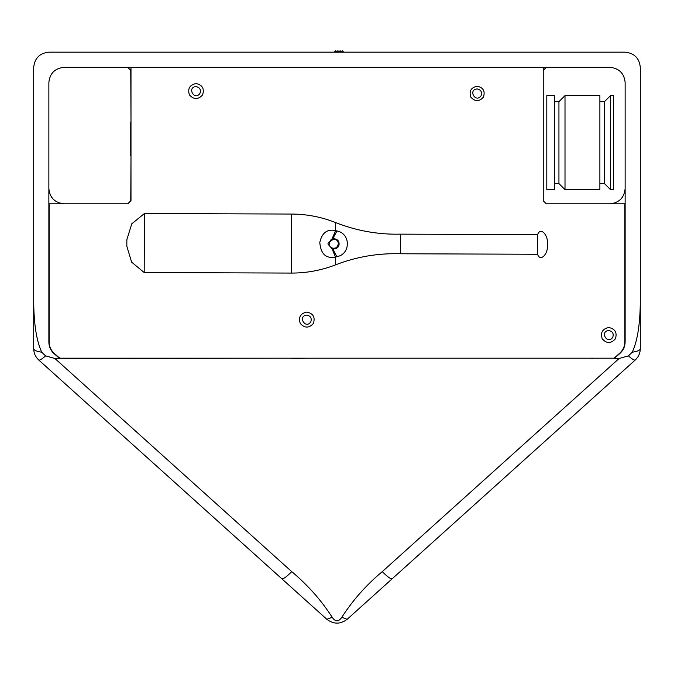 <?xml version="1.0" encoding="UTF-8"?>
<svg xmlns="http://www.w3.org/2000/svg" width="674" height="674" viewBox="0 0 674 674"><rect width="100%" height="100%" fill="white"/><g stroke="black" fill="none" stroke-linecap="round" stroke-linejoin="round"><path stroke-width="1.01" d="M314.101 67.636L373.548 67.636M343.521 52.168L342.611 50.803L341.693 51.721L340.774 50.803L339.873 51.704L338.971 50.803L338.07 51.704L337.168 50.803L336.25 51.721L335.332 50.803L334.422 52.168M554.39 189.647L554.39 95.624L546.808 95.624L546.808 189.647L554.39 189.647M546.808 106.627L546.808 95.624M565.006 189.647L565.006 95.624L599.885 95.624L599.885 189.647L565.006 189.647L558.94 183.581L558.94 101.69L554.39 101.69M610.501 189.647L610.501 95.624L613.534 95.624L613.534 189.647L610.501 189.647L604.435 183.581L604.435 101.69L599.885 101.69M334.422 239.346L331.001 239.346M382.268 571.636C387.491 576.877 390.802 579.252 392.209 578.747L635.279 359.983C634.369 360.514 632.077 359.141 628.412 355.864L619.086 358.501L382.268 571.636C366.311 584.956 352.822 600.172 341.794 617.291L347.144 619.305C340.378 624.394 333.622 624.394 326.856 619.305L281.791 578.747C283.198 579.252 286.509 576.877 291.732 571.636L54.914 358.501L45.588 355.864C41.923 359.141 39.631 360.514 38.721 359.983L281.791 578.747M640.3 348.711L640.3 67.333L640.3 348.711C640.216 353.176 638.539 356.934 635.279 359.983C638.539 356.934 640.216 353.176 640.3 348.711C640.064 350.269 637.385 351.432 632.271 352.207L628.412 355.864M640.3 302.314C640.064 324.548 637.385 341.179 632.271 352.207M392.209 578.747L347.144 619.305M341.794 617.291C338.592 621.984 335.399 621.984 332.206 617.291L326.856 619.305M33.7 348.711C33.784 353.176 35.461 356.934 38.721 359.983C35.461 356.934 33.784 353.176 33.7 348.711L33.7 67.333L33.7 348.711C33.936 350.269 36.615 351.432 41.729 352.207C36.615 341.179 33.936 324.548 33.7 302.314M45.588 355.864L41.729 352.207M625.135 52.168C634.285 53.128 639.34 58.183 640.3 67.333C639.34 58.183 634.285 53.128 625.135 52.168L48.865 52.168C39.715 53.128 34.66 58.183 33.7 67.333C34.66 58.183 39.715 53.128 48.865 52.168M58.975 357.523L60.778 358.501L54.914 358.501M58.781 357.751L54.038 353.606C50.685 350.539 48.958 346.739 48.865 342.19L48.865 82.498C49.825 73.348 54.88 68.293 64.03 67.333L609.97 67.333C619.12 68.293 624.175 73.348 625.135 82.498L625.135 341.962C625.051 346.428 623.374 350.185 620.114 353.235L614.258 358.501L619.086 358.501M289.795 358.197L292.112 358.197M308.38 358.197L291.859 358.501M127.723 203.818L130.756 200.785L130.992 155.879M48.865 188.653C49.825 197.794 54.88 202.849 64.03 203.818M49.168 220.693L49.168 222.016M543.244 200.785L546.277 203.818L624.832 203.818L624.832 341.962C624.747 346.335 623.105 350.017 619.911 353.007L614.14 358.197L59.75 358.197L54.24 353.378C50.946 350.37 49.261 346.647 49.168 342.19L49.168 203.818L127.959 203.818L130.992 200.785L130.992 67.636L543.244 67.636L543.244 200.785L546.277 203.818M546.277 67.333L543.244 70.366M130.992 121.927L130.756 70.366L127.723 67.333M326.385 67.333L331.389 67.333M361.264 67.333L355.232 67.333M309.703 358.197L60.778 358.197M288.472 358.197L60.778 358.501M264.208 67.636L262.885 67.636M624.832 234.148L624.832 231.131M609.97 203.818C619.12 202.849 624.175 197.794 625.135 188.653M411.115 67.636L409.792 67.636M591.772 358.501L593.095 358.197M624.832 309.417L625.135 308.094M317.74 67.333L324.413 67.333M130.756 121.927L130.756 155.879M339.098 243.457L336.141 248.613M333.798 249.161L332.08 248.874C326.536 241.747 326.62 245.783 332.08 238.832L332.855 238.63C336.966 238.823 339.056 240.567 339.106 243.853C339.064 247.131 336.975 248.874 332.846 249.077L336.823 256.693C350.817 254.275 350.884 233.533 336.949 230.98L335.601 230.618C327.21 228.798 321.945 232.741 319.796 242.446C320.731 254.005 325.963 258.875 335.509 257.047L336.823 256.693M333.866 238.545L334.759 238.63M624.832 341.962C624.747 346.335 623.105 350.017 619.911 353.007M48.865 342.19L49.168 342.19C49.261 346.647 50.946 350.37 54.24 353.378L54.038 353.606M196.016 83.542C202.394 84.916 204.584 88.707 202.579 94.916C198.207 99.752 193.826 99.752 189.445 94.916C187.448 88.707 189.638 84.916 196.016 83.542M477.133 86.205C483.258 87.527 485.356 91.167 483.435 97.123C479.231 101.774 475.027 101.774 470.823 97.123C468.91 91.167 471.008 87.527 477.133 86.205M608.799 327.488C615.177 328.861 617.367 332.653 615.362 338.862C610.989 343.706 606.608 343.706 602.236 338.862C600.231 332.653 602.421 328.861 608.799 327.488M306.822 312.07C313.199 313.444 315.39 317.235 313.385 323.444C309.012 328.28 304.631 328.28 300.259 323.444C298.253 317.235 300.444 313.444 306.822 312.07M306.822 315.103C310.647 315.929 311.961 318.204 310.765 321.928C305.406 329.721 297.403 315.845 306.822 315.103M608.799 330.521C612.624 331.347 613.938 333.622 612.742 337.345C607.384 345.139 599.38 331.263 608.799 330.521M477.133 88.934C480.958 89.76 482.272 92.035 481.067 95.759C475.718 103.552 467.705 89.676 477.133 88.934M196.016 86.575C199.841 87.401 201.155 89.676 199.951 93.4C194.601 101.193 186.588 87.317 196.016 86.575M144.194 272.54L144.405 213.523L291.64 214.054C306.839 214.138 321.498 216.977 335.627 222.572C356.538 230.828 378.224 234.695 400.693 234.148L400.626 253.769C378.156 253.062 356.436 256.76 335.475 264.874C321.304 270.367 306.619 273.096 291.429 273.071L144.194 272.54L131.615 262.135L126.83 246.237L126.855 239.7L126.83 246.237M400.693 234.148L537.633 234.645L537.566 254.258L400.626 253.769M537.566 254.258C540.203 262.329 548.375 254.258 547.457 244.485C548.442 234.721 540.337 226.59 537.633 234.645M144.405 213.523L131.759 223.835L126.855 239.7M338.348 243.853C337.531 247.678 335.256 248.992 331.524 247.796C323.739 242.438 337.615 234.434 338.348 243.853M332.206 617.291C321.287 600.298 307.799 585.083 291.732 571.636M336.949 230.98L332.855 238.63M335.475 264.874L335.509 257.047L332.08 248.874M332.08 238.832L335.601 230.618L335.627 222.572M291.64 214.054L291.429 273.071M558.94 183.581L554.39 183.581M565.006 95.624L558.94 101.69M604.435 183.581L599.885 183.581M610.501 95.624L604.435 101.69"/></g></svg>
